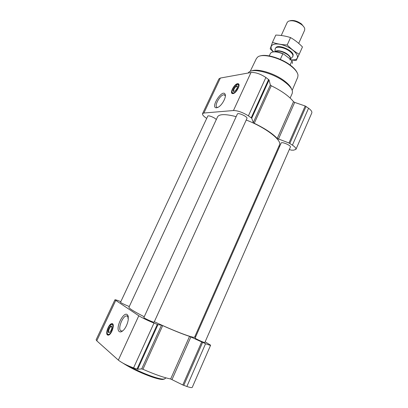 <?xml version="1.0" encoding="UTF-8"?>
<svg xmlns="http://www.w3.org/2000/svg" width="408" height="408" viewBox="0 0 408 408"><rect width="100%" height="100%" fill="white"/><g stroke="black" fill="none" stroke-linecap="round" stroke-linejoin="round"><path stroke-width="0.61" d="M217.918 107.381L217.459 107.381C213.211 107.09 220.33 93.942 224.257 94.829L225.369 95.88M111.608 329.123L111.705 328.772M236.309 89.531L236.91 88.495M206.708 118.407C203.612 116.341 202.23 114.76 202.546 113.664L203.898 113.021L233.453 110.532C237.706 110.578 242.689 112.353 248.395 115.857L251.71 118.218L253.302 122.558L254.266 123.293C264.848 128.413 272.498 133.477 277.226 138.48L288.961 142.994L292.414 145.141C295.086 146.967 296.254 148.385 295.922 149.389L293.51 150.19L291.358 150.144L289.323 149.506M202.546 113.664L218.897 78.933L220.351 78.056L250.991 72.507C255.357 72.185 260.324 73.848 265.878 77.484L269.081 79.978L270.331 84.971L253.302 122.558M295.922 149.389L311.794 112.955C312.222 111.731 311.141 110.155 308.555 108.232L305.194 105.998L294.688 102.408L293.525 101.694C289.104 96.191 281.683 90.877 271.259 85.757L270.331 84.971M278.756 146.569L279.806 146.079M232.963 93.6L232.535 93.6C229.123 93.325 234.891 82.972 238.037 83.722C241.194 83.926 236.334 93.412 232.963 93.6M216.612 107.794C209.651 108.278 222.697 87.96 225.201 94.447C226.404 97.201 222.125 105.116 218.316 107.166L216.612 107.794M129.321 306.449C127.204 305.883 120.115 302.552 120.518 302.313L207.749 116.178C208.075 114.908 214.945 117.642 216.286 119.58M237.354 114.051C237.93 112.164 248.013 116.81 246.942 118.468L154.117 322.172C154.153 322.83 143.361 317.96 143.866 317.541L237.354 114.051M281.132 143.065C281.612 141.346 291.348 145.539 290.394 147.059L204.836 342.526C204.882 343.128 194.641 338.416 195.106 338.048L281.132 143.065M144.223 316.766C133.916 311.462 128.821 308.29 128.948 307.244L217.535 116.892C219.244 113.965 225.456 113.883 236.161 116.652M246.233 120.028C265.588 127.424 282.372 140.418 279.455 144.978L194.662 337.054C194.835 338.88 174.247 331.153 154.331 321.708M120.829 301.655C117.208 300.206 115.24 299.6 114.923 299.824L96.12 339.767L96.762 340.802L118.346 360.116C121.732 362.794 126.806 365.384 133.564 367.899L137.69 369.255L141.698 368.893L142.928 369.271C154.55 374.35 163.797 377.589 170.656 378.986L182.799 384.979L186.869 386.478C190.123 387.585 191.923 387.87 192.27 387.335L210.625 345.204L205.158 341.797M114.923 299.824L138.796 315.767C142.351 317.944 147.41 320.387 153.979 323.09L157.957 324.64L161.512 325.166L141.698 368.893M210.625 345.204C210.406 345.449 208.723 344.949 205.576 343.709L189.541 336.365C183.075 334.29 174.124 330.704 162.69 325.61L161.512 325.166M194.866 336.58L195.498 337.156M107.421 334.927C105.116 333.377 108.992 323.585 111.853 323.671C115.413 323.1 111.624 335.152 108.202 335.162L107.421 334.927M119.269 331.587C114.663 328.374 124.338 309.626 127.699 315.221C129.785 317.863 126.781 327.583 122.844 330.76C121.39 331.979 120.197 332.255 119.269 331.587M297.202 72.762C296.167 70.395 293.918 67.896 290.46 65.255C281.54 58.324 266.164 53.693 260.146 55.973M292.179 90.377L297.758 77.204L298.013 75.154C297.58 72.349 295.106 69.202 290.598 65.724C280.449 57.803 262.609 53.142 257.831 56.926L256.448 58.466L250.206 71.359M291.511 88.934C290.588 86.414 288.104 83.655 284.06 80.646C274.232 73.241 257.336 68.243 251.731 70.91M290.159 98.047L292.205 93.437L292.47 91.678C292.113 88.791 289.4 85.445 284.32 81.646C273.115 73.175 253.613 67.983 249.059 71.981L248.054 73.037M232.249 93.519C231.683 92.891 231.683 91.769 232.249 90.142M235.503 85.272L238.614 84.007M234.376 91.336L234.136 91.341C232.407 91.198 235.329 85.955 236.921 86.333L237.395 86.828M233.957 91.463C231.045 91.769 236.37 83.645 237.334 86.312C237.395 88.103 236.487 89.734 234.605 91.219L233.957 91.463M233.254 92.983L232.346 92.718C230.79 91.423 234.34 85.053 236.971 84.41C240.868 83.033 236.686 92.703 233.254 92.983M234.62 92.84L233.034 93.325L232.203 92.524M237.675 84.334L238.032 84.344C238.787 84.507 239.062 85.221 238.869 86.496M165.745 377.798L165.439 378.486L163.47 379.144C161.099 379.103 157.269 378.18 151.99 376.37C144.233 373.631 136.593 370.219 129.076 366.139M164.373 379.083L162.619 379.486C160.298 379.45 156.565 378.553 151.419 376.793C140.622 372.897 131.162 368.368 123.032 363.202M122.579 330.98L120.778 330.857C117.529 328.807 122.675 315.736 126.638 315.869L128.291 316.975M107.901 335.152L107.763 335.055C107.141 334.473 106.952 333.331 107.197 331.622M109.512 325.926L112.496 323.814M110.818 330.965L111.216 330.184M111.052 330.052L111.455 329.547M109.665 332.357L109.007 332.311C107.829 331.546 109.793 326.563 111.246 326.604L111.838 326.997M108.538 332.535C106.922 331.383 110.425 324.457 111.629 326.425C112.134 328.282 111.517 330.23 109.778 332.27L108.538 332.535M107.743 334.234C105.973 333.061 108.436 325.742 110.966 324.59C115.393 322.192 111.002 336.115 107.87 334.32L107.743 334.234M110.257 333.82L108.666 334.749L107.641 334.132M111.593 324.385L111.981 324.299C112.792 324.289 113.23 324.957 113.291 326.318M292.016 60.894L291.623 60.144L283.453 53.922C278.873 51.949 275.216 51.321 272.488 52.051M292.322 63.47L292.475 62.215L291.623 60.144M283.453 53.922L282.826 53.851C277.537 51.729 273.666 51.301 271.208 52.571L270.361 53.509L269.265 55.901M282.826 53.851L280.311 59.39M291.97 60.807L290.098 64.979M304.047 27.147L301.548 24.001C297.274 20.971 293.408 19.89 289.95 20.762M298.712 43.381L304.628 30.233L304.756 28.769C304.47 27.484 303.486 26.148 301.808 24.761C296.601 21.134 292.087 19.977 288.267 21.293L287.247 22.348L281.245 35.491M292.225 57.222L292.801 56.518C293.316 55.1 292.312 53.382 289.792 51.362C284.917 47.445 276.196 45.813 275.267 48.567L275.12 49.48M273.528 51.816C267.163 45.558 273.895 41.478 284.81 45.706C295.754 49.781 301.481 58.681 294.367 59.808L291.373 59.956M275.267 48.567L276.252 47.226C279.643 44.579 292.944 50.612 293.168 54.902L292.898 56.238M289.665 59.792L296.193 60.501L299.192 54.259C294.989 51.928 290.991 48.833 287.196 44.967C281.903 44.768 276.991 43.891 272.462 42.345L270.193 48.904L273.36 51.842M299.192 54.259L302.466 46.956C298.804 43.151 294.831 40.025 290.547 37.582L287.196 44.967M272.462 42.345L275.798 35.073C280.954 35.215 285.87 36.052 290.547 37.582M268.622 79.458L251.226 117.739M265.878 77.484L248.395 115.857M269.081 79.978L251.71 118.218M271.259 85.757L254.266 123.293M293.525 101.694L277.226 138.48M294.688 102.408L278.419 139.174M305.194 105.998L288.961 142.994M306.051 106.427L289.828 143.422M308.555 108.232L292.414 145.141M220.351 78.056L203.898 113.021M250.991 72.507L233.453 110.532M157.304 324.421L137.001 369.097M153.979 323.09L133.564 367.899M157.957 324.64L137.69 369.255M162.69 325.61L142.928 369.271M189.541 336.365L170.656 378.986M190.883 336.931L172.033 379.517M201.618 342.088L182.799 384.979M202.557 342.501L183.753 385.392M205.576 343.709L186.869 386.478M115.699 300.543L96.762 340.802M138.796 315.767L118.346 360.116M232.601 93.611L232.172 92.468M237.614 84.329L238.828 84.308M108.293 335.152L107.595 334.081M111.522 324.396L112.781 324.064M290.277 59.119C290.97 57.89 290.129 56.319 287.752 54.412C283.626 51.133 276.303 49.608 275.165 51.745M290.251 59.099C290.649 57.885 289.767 56.411 287.594 54.687C282.387 51.321 278.302 50.342 275.339 51.75M224.257 94.829L225.185 95.452M225.344 95.798L225.201 94.447M238.037 83.722L238.328 83.921M236.921 86.333L237.308 86.598M237.374 86.751L237.334 86.312M232.346 92.718L232.484 93.044M238.721 84.818L239.017 85.022M162.619 379.486L163.47 379.144M128.102 316.634L127.699 315.221M126.638 315.869L127.893 316.368M111.853 323.671L112.195 323.799M111.246 326.604L111.69 326.772M111.761 326.864L111.629 326.425M107.87 334.32L108.084 334.621M112.771 324.605L113.128 324.743M127.531 317.776L127.393 318.077M293.041 55.988L292.801 56.518M290.287 59.124L292.607 56.845M274.987 51.739L275.15 48.924"/></g></svg>
